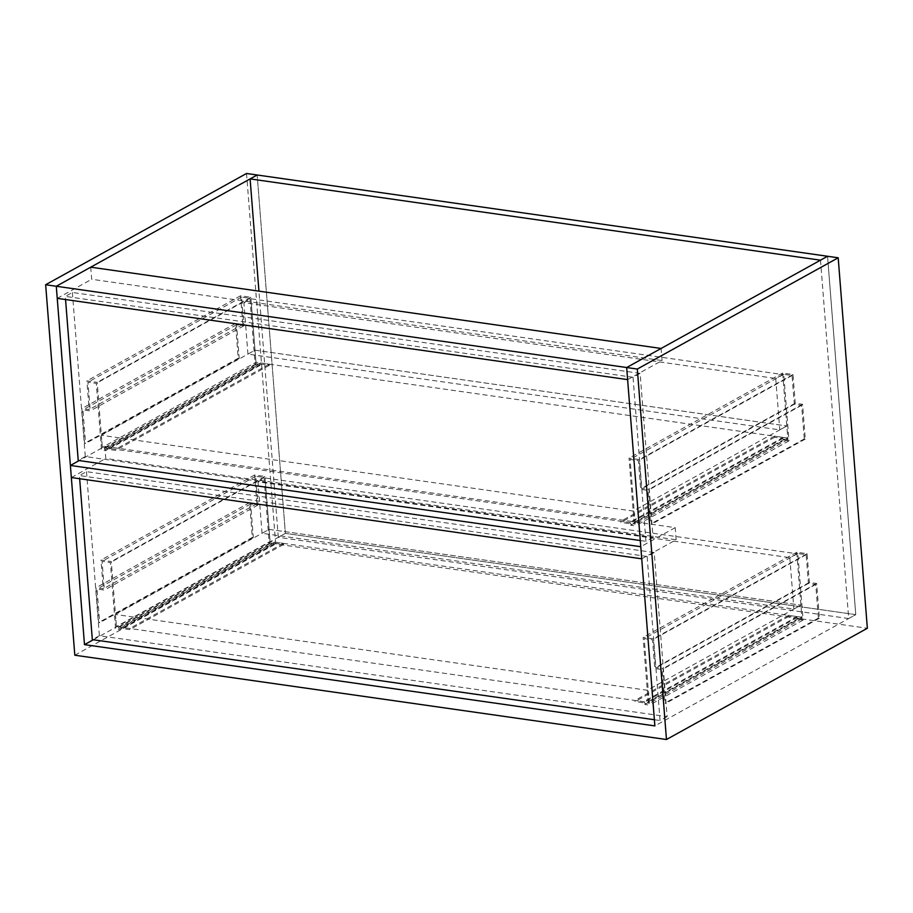 <?xml version="1.0" encoding="UTF-8"?>
<svg xmlns="http://www.w3.org/2000/svg" width="913" height="913" viewBox="0 0 913 913"><rect width="100%" height="100%" fill="white"/><g stroke="black" fill="none" stroke-linecap="round" stroke-linejoin="round"><path stroke-width="0.68" stroke-dasharray="4.57 3.42" d="M246.533 173.481L275.692 543.954L867.35 628.258M74.809 655.214L275.692 543.954M820.49 260.182L848.702 618.558L855.766 614.643L827.555 256.268L855.766 614.643L285.381 533.375L257.169 174.999L285.381 533.375L93.263 639.773M848.702 618.558L278.317 537.289L285.381 533.375L855.766 614.643L654.872 725.903M627.619 379.625L662.062 360.555L91.677 279.275L90.729 267.178M57.234 298.357L91.677 279.275M662.062 360.555L661.103 348.458M641.725 558.813L676.168 539.743L105.782 458.463L104.824 446.366L79.157 460.586M71.34 477.545L105.782 458.463M676.168 539.743L675.209 527.646L104.824 446.366M675.209 527.646L640.778 546.716M72.378 292.48L85.286 456.546L653.012 537.437L640.104 373.371L72.378 292.48L65.314 296.383L65.553 299.544M85.286 456.546L78.221 460.449M640.104 373.371L633.04 377.286L65.314 296.383M653.012 537.437L645.948 541.352L633.04 377.286M640.287 540.542L645.948 541.352M86.473 471.667L99.391 635.733L667.118 716.625L654.199 552.559L86.473 471.667L79.408 475.57L79.659 478.732M99.391 635.733L92.327 639.636M654.199 552.559L647.134 556.474L79.408 475.57M667.118 716.625L660.053 720.54L647.134 556.474M654.393 719.729L660.053 720.54M633.188 511.063L634.136 523.16L102.313 447.381L101.366 435.284L633.188 511.063L786.835 425.972L787.782 438.069L634.136 523.16M787.782 438.069L255.96 362.278L102.313 447.381M255.96 362.278L255.001 350.181L101.366 435.284M255.001 350.181L786.835 425.972L255.001 350.181L250.961 298.779L782.783 374.558L786.835 425.972L779.77 429.875L247.937 354.096L255.001 350.181M247.937 354.096L243.897 302.682L775.719 378.473L782.783 374.558M775.719 378.473L779.77 429.875M243.897 302.682L250.961 298.779M784.256 440.18L782.818 438.48L774.578 437.304L774.486 436.174L783.149 437.407L784.575 439.107L787.908 439.575L782.669 373.04L792.975 374.513L795.234 403.238L802.55 404.288L805.277 439.062L804.285 438.925L801.637 405.281L794.321 404.231L792.062 375.505L783.753 374.319L788.992 440.853L784.256 440.18L630.609 525.272L629.171 523.571L620.931 522.396L620.84 521.266L629.502 522.498L630.94 524.199L634.261 524.678L629.023 458.143L639.328 459.604L641.588 488.341L648.903 489.379L651.642 524.153L650.638 524.016L647.99 490.372L640.675 489.334L638.415 460.597L630.107 459.41L635.345 525.945L630.609 525.272M788.992 440.853L635.345 525.945M782.818 438.48L629.171 523.571M774.578 437.304L620.931 522.396M774.486 436.174L620.84 521.266M783.149 437.407L629.502 522.498M784.575 439.107L630.94 524.199M787.908 439.575L634.261 524.678M782.669 373.04L629.023 458.143M792.975 374.513L639.328 459.604M795.234 403.238L641.588 488.341M802.55 404.288L648.903 489.379M805.277 439.062L651.642 524.153M804.285 438.925L650.638 524.016M801.637 405.281L647.99 490.372M794.321 404.231L640.675 489.334M792.062 375.505L638.415 460.597M783.753 374.319L630.107 459.41M259.395 364.264L260.593 362.94L269.255 364.173L269.346 365.314L261.107 364.139L259.908 365.462L255.172 364.789L249.934 298.254L241.625 297.067L243.885 325.804L236.57 324.754L239.217 358.398L238.225 358.261L235.486 323.487L242.801 324.526L240.541 295.789L250.835 297.261L256.074 363.796L259.395 364.264L105.76 449.367L106.947 448.043L115.609 449.276L115.7 450.406L107.46 449.23L106.262 450.554L101.526 449.881L96.287 383.346L87.979 382.17L90.239 410.896L82.923 409.857L85.571 443.501L84.578 443.353L81.839 408.579L89.154 409.617L86.895 380.892L97.2 382.353L102.427 448.888L105.76 449.367M256.074 363.796L102.427 448.888M260.593 362.94L106.947 448.043M269.255 364.173L115.609 449.276M269.346 365.314L115.7 450.406M261.107 364.139L107.46 449.23M259.908 365.462L106.262 450.554M255.172 364.789L101.526 449.881M249.934 298.254L96.287 383.346M241.625 297.067L87.979 382.17M243.885 325.804L90.239 410.896M236.57 324.754L82.923 409.857M239.217 358.398L85.571 443.501M238.225 358.261L84.578 443.353M235.486 323.487L81.839 408.579M242.801 324.526L89.154 409.617M240.541 295.789L86.895 380.892M250.835 297.261L97.2 382.353M647.294 690.251L648.241 702.348L116.419 626.569L115.46 614.472L647.294 690.251L800.929 605.159L801.888 617.256L648.241 702.348M801.888 617.256L270.065 541.466L116.419 626.569M270.065 541.466L269.107 529.38L115.46 614.472M269.107 529.38L800.929 605.159L269.107 529.38L265.067 477.967L796.889 553.746L800.929 605.159L793.876 609.074L262.042 533.283L269.107 529.38M262.042 533.283L258.002 481.87L789.825 557.66L796.889 553.746M789.825 557.66L793.876 609.074M258.002 481.87L265.067 477.967M273.501 543.452L274.699 542.128L283.361 543.361L283.441 544.502L275.201 543.326L274.014 544.65L269.267 543.977L264.04 477.442L255.72 476.255L257.991 504.992L250.676 503.942L253.323 537.586L252.319 537.449L249.591 502.675L256.895 503.714L254.636 474.977L264.941 476.449L270.18 542.984L273.501 543.452L119.854 628.555L121.052 627.231L129.714 628.464L129.806 629.593L121.555 628.418L120.368 629.742L115.631 629.068L110.393 562.534L102.085 561.358L104.344 590.083L97.029 589.045L99.677 622.689L98.684 622.54L95.945 587.767L103.26 588.805L100.989 560.08L111.295 561.541L116.533 628.076L119.854 628.555M270.18 542.984L116.533 628.076M274.699 542.128L121.052 627.231M283.361 543.361L129.714 628.464M283.441 544.502L129.806 629.593M275.201 543.326L121.555 628.418M274.014 544.65L120.368 629.742M269.267 543.977L115.631 629.068M264.04 477.442L110.393 562.534M255.72 476.255L102.085 561.358M257.991 504.992L104.344 590.083M250.676 503.942L97.029 589.045M253.323 537.586L99.677 622.689M252.319 537.449L98.684 622.54M249.591 502.675L95.945 587.767M256.895 503.714L103.26 588.805M254.636 474.977L100.989 560.08M264.941 476.449L111.295 561.541M798.35 619.368L796.923 617.667L788.684 616.492L788.592 615.362L797.243 616.595L798.681 618.295L802.002 618.763L796.775 552.228L807.069 553.7L809.34 582.426L816.644 583.475L819.383 618.249L818.39 618.112L815.743 584.468L808.427 583.418L806.168 554.693L797.859 553.506L803.098 620.041L798.35 619.368L644.715 704.459L643.277 702.759L635.037 701.583L634.946 700.454L643.608 701.686L645.035 703.387L648.367 703.866L643.129 637.331L653.434 638.792L655.694 667.529L662.998 668.567L665.737 703.352L664.744 703.204L662.096 669.56L654.781 668.521L652.521 639.785L644.213 638.598L649.451 705.133L644.715 704.459M803.098 620.041L649.451 705.133M796.923 617.667L643.277 702.759M788.684 616.492L635.037 701.583M788.592 615.362L634.946 700.454M797.243 616.595L643.608 701.686M798.681 618.295L645.035 703.387M802.002 618.763L648.367 703.866M796.775 552.228L643.129 637.331M807.069 553.7L653.434 638.792M809.34 582.426L655.694 667.529M816.644 583.475L662.998 668.567M819.383 618.249L665.737 703.352M818.39 618.112L664.744 703.204M815.743 584.468L662.096 669.56M808.427 583.418L654.781 668.521M806.168 554.693L652.521 639.785M797.859 553.506L644.213 638.598M278.317 537.289L258.938 291.156"/><path stroke-width="1.37" d="M637.308 369.046L626.672 367.528L661.103 348.458L90.729 267.178L56.286 286.26L45.65 284.742L246.533 173.481L257.169 174.999L56.286 286.26L84.487 644.635L654.872 725.903L626.672 367.528L627.619 379.625L57.234 298.357L56.286 286.26L626.672 367.528L827.555 256.268L838.191 257.786L867.35 628.258L666.467 739.519L637.308 369.046L838.191 257.786M45.65 284.742L74.809 655.214L666.467 739.519M93.263 639.773L84.487 644.635M640.778 546.716L641.725 558.813L71.34 477.545L70.392 465.447L640.778 546.716M79.157 460.586L70.392 465.447M65.553 299.544L78.221 460.449L640.287 540.542M79.659 478.732L92.327 639.636L654.393 719.729M820.49 260.182L827.555 256.268L257.169 174.999L250.105 178.902L820.49 260.182M258.938 291.156L250.105 178.902"/></g></svg>
